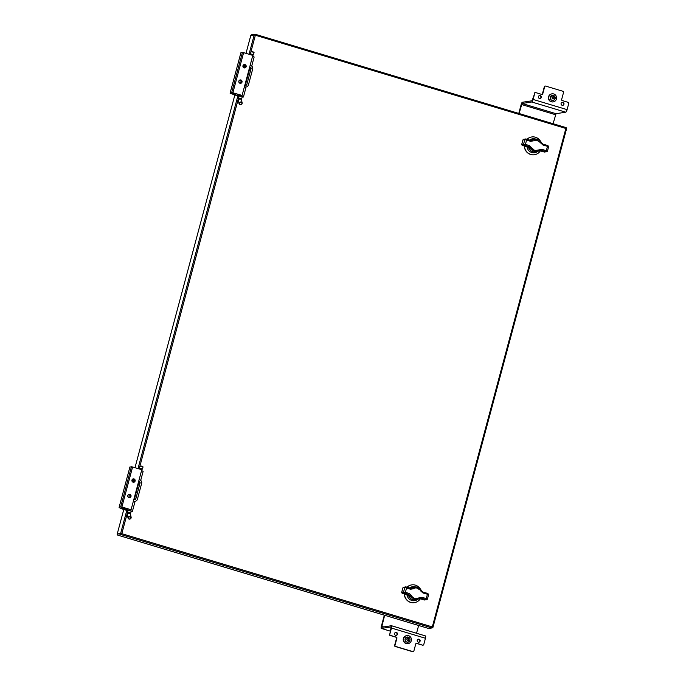 <?xml version="1.0" encoding="UTF-8"?>
<svg xmlns="http://www.w3.org/2000/svg" width="686" height="686" viewBox="0 0 686 686"><rect width="100%" height="100%" fill="white"/><g stroke="black" fill="none" stroke-linecap="round" stroke-linejoin="round"><path stroke-width="1.03" d="M242.021 82.097A1.715 1.646 -98.8 0 1 240.692 83.306A1.715 1.646 -98.8 0 1 238.848 81.137A1.715 1.646 -98.8 0 1 240.169 79.928A1.715 1.646 -98.8 0 1 242.021 82.097M240.58 83.323A1.715 1.646 81.2 0 0 240.057 79.945M246.137 66.705A1.715 1.646 -98.8 0 1 244.816 67.923A1.715 1.646 -98.8 0 1 242.964 65.753A1.715 1.646 -98.8 0 1 244.293 64.544A1.715 1.646 -98.8 0 1 246.137 66.705M244.705 67.94A1.715 1.646 81.2 0 0 244.182 64.561M239.011 96.443L230.102 93.219L230.222 92.67L231.731 92.439L242.089 95.423L234.209 93.322L232.76 93.476L235.332 94.968L241.472 96.169L243.427 97.018L242.175 96.966M242.218 96.795L239.131 95.971M242.089 95.423L252.808 55.403L243.624 52.642L232.897 92.67M230.222 92.67L240.94 52.642L243.624 52.642M252.577 56.269L254.146 56.998L251.711 66.088M243.427 97.018L245.897 87.791L244.327 87.062M237.768 94.394L237.442 95.603M253.04 56.423L252.791 55.489M252.937 55.549L253.168 54.674L252.285 54.297L250.716 54.023L250.527 54.717M241.223 102.043A1.595 1.423 -13.6 0 1 240.074 104.761A1.595 1.423 -13.6 0 1 241.223 102.043M241.12 102.566A1.192 1.055 -13.6 0 1 240.263 104.598A1.192 1.055 -13.6 0 1 241.12 102.566M250.682 54.125L253.143 54.786M253.486 54.76L254.06 52.582L252.954 52.127L250.99 51.759L250.399 53.937M254.06 52.582L252.945 51.75L250.99 51.759M245.614 66.653A1.389 1.329 -98.8 0 1 244.542 67.64A1.389 1.329 -98.8 0 1 243.041 65.882A1.389 1.329 -98.8 0 1 244.113 64.896A1.389 1.329 -98.8 0 1 245.614 66.653M243.882 64.956A1.389 1.329 -98.8 0 1 244.293 67.648M241.489 82.037A1.389 1.329 -98.8 0 1 240.417 83.023A1.389 1.329 -98.8 0 1 238.925 81.265A1.389 1.329 -98.8 0 1 239.997 80.279A1.389 1.329 -98.8 0 1 241.489 82.037M239.757 80.339A1.389 1.329 -98.8 0 1 240.169 83.032M243.736 65.016A2.941 0.737 106.7 0 1 243.693 65.17A2.941 0.737 106.7 0 1 243.11 66.816M243.847 67.554A3.036 0.763 -73.3 0 0 244.276 66.576M134.499 499.597A1.14 1.098 81.2 0 0 134.61 499.528L134.576 498.516M138.675 481.34L139.309 481.538A1.14 1.098 -98.8 0 1 140.081 482.944L135.828 498.816A1.14 1.098 -98.8 0 1 134.473 499.597L133.839 499.399M138.555 483.673L140.081 482.944M133.401 501.029L134.036 501.217A2.838 2.727 81.2 0 0 137.397 499.288L141.65 483.416A2.838 2.727 81.2 0 0 139.747 479.908L139.112 479.72M138.581 481.709A1.14 1.098 -98.8 0 1 139.198 482.378L139.112 483.098M134.079 481.152L132.69 480.646L134.13 480.406M127.99 510.77L122.151 509.012L119.09 507.546L119.201 506.997L121.885 506.997L131.069 509.749L123.197 507.649L121.739 507.803L124.312 509.295L132.407 511.344L134.876 502.126L133.307 501.397A2.838 2.727 81.2 0 0 134.353 501.432L135.202 501.303M131 496.424A1.715 1.646 -98.8 0 1 129.671 497.633A1.715 1.646 -98.8 0 1 127.828 495.464A1.715 1.646 -98.8 0 1 129.157 494.254A1.715 1.646 -98.8 0 1 131 496.424M129.56 497.65A1.715 1.646 81.2 0 0 129.037 494.272M135.125 481.032A1.715 1.646 -98.8 0 1 133.796 482.249A1.715 1.646 -98.8 0 1 131.952 480.08A1.715 1.646 -98.8 0 1 133.273 478.871A1.715 1.646 -98.8 0 1 135.125 481.032M133.684 482.267A1.715 1.646 81.2 0 0 133.161 478.888M131.198 511.121L128.119 510.298M131.069 509.749L141.796 469.73L132.604 466.969L121.885 506.997M119.201 506.997L129.928 466.969L132.604 466.969M141.556 470.596L143.134 471.325L140.699 480.414M132.407 511.344L131.155 511.293M126.747 508.72L126.43 509.93M142.019 470.75L141.77 469.816M141.916 469.876L142.148 469.01L141.265 468.624L139.695 468.349L139.507 469.044M130.203 516.369A1.595 1.423 -13.6 0 1 129.054 519.088A1.595 1.423 -13.6 0 1 130.203 516.369M130.1 516.892A1.192 1.055 -13.6 0 1 129.251 518.925A1.192 1.055 -13.6 0 1 130.1 516.892M139.661 468.452L142.122 469.113M142.465 469.087L143.04 466.909L141.933 466.454L139.97 466.086L139.378 468.264M143.04 466.909L141.925 466.077L139.97 466.086M134.593 480.98A1.389 1.329 -98.8 0 1 133.521 481.966A1.389 1.329 -98.8 0 1 132.021 480.209A1.389 1.329 -98.8 0 1 133.101 479.222A1.389 1.329 -98.8 0 1 134.593 480.98M132.861 479.282A1.389 1.329 -98.8 0 1 133.273 481.975M130.469 496.364A1.389 1.329 -98.8 0 1 129.397 497.35A1.389 1.329 -98.8 0 1 127.905 495.592A1.389 1.329 -98.8 0 1 128.977 494.606A1.389 1.329 -98.8 0 1 130.469 496.364M128.736 494.675A1.389 1.329 -98.8 0 1 129.148 497.359M132.715 479.351A2.941 0.737 106.7 0 1 132.681 479.497A2.941 0.737 106.7 0 1 132.098 481.152M132.827 481.881A3.036 0.763 -73.3 0 0 133.264 480.903M409.491 588.031A7.057 6.783 -98.8 0 1 415.519 586.933M420.355 588.982A8.978 8.635 81.2 0 0 407.081 587.25M411.643 584.901A8.978 8.635 81.2 0 0 406.97 587.216M417.457 599.547A7.057 6.783 -98.8 0 1 406.909 594.659M404.457 593.973A8.978 8.635 81.2 0 0 420.364 598.698M404.286 593.922A8.978 8.635 81.2 0 0 414.378 602.651M410.674 588.399L414.859 587.002L421.487 590.749C419.943 587.919 417.723 586.676 414.859 587.002L410.477 588.356M423.871 599.838A0.96 0.437 -71.6 0 0 423.922 599.864A0.96 0.437 -71.6 0 0 423.982 599.873L423.982 599.873A52.282 6.003 -165 0 0 419.943 598.561L419.669 598.484M419.403 598.638L421.496 598.321A52.282 6.003 -165 0 0 425.989 599.564L426.289 598.544A51.321 5.891 15 0 1 421.89 597.317L419.026 597.798L419.386 598.655L416.814 599.684L410.254 595.928L408.813 596.151C410.382 598.964 412.603 600.216 415.476 599.89L407.158 594.719M423.151 592.164L421.487 590.749L423.151 592.164A52.282 6.003 -165 0 0 427.635 593.407L426.289 598.544L427.404 599.032A0.96 0.926 -98.8 0 1 426.263 599.684L424.428 599.967L418.94 598.475M420.398 598.252L415.476 599.89M402.416 593.356L404.706 593.176A52.282 6.003 -165 0 0 408.745 594.488L410.254 595.928L411.429 595.517L409.37 593.562L408.745 594.488L407.184 594.728A52.282 6.003 -165 0 0 402.699 593.484L402.416 593.356A0.96 0.926 -98.8 0 1 401.773 592.164L402.914 587.928M409.37 593.562A51.321 5.891 15 0 1 405.4 592.267L406.558 587.962L404.766 587.576A0.96 0.926 -98.8 0 1 405.906 586.924L406.352 587.019A0.96 0.437 108.4 0 1 406.412 587.027A0.96 0.437 108.4 0 1 406.558 587.962A51.321 5.891 -165 0 0 410.52 589.248L410.391 588.331A52.282 6.003 -165 0 1 406.464 587.053M410.52 589.248L413.229 588.794L412.372 588.013L409.928 588.639M413.229 588.794C416.385 587.019 418.914 587.782 420.827 591.075L421.521 590.74M420.827 591.075L423.039 593.013L423.159 592.155L427.635 593.399M421.89 597.317L421.496 598.321L419.892 598.552M419.026 597.798C415.75 599.59 413.221 598.827 411.429 595.517M529.532 140.115A7.057 6.783 -98.8 0 1 535.552 139.018M540.388 141.059A8.978 8.635 81.2 0 0 527.114 139.327M531.676 136.977A8.978 8.635 81.2 0 0 527.002 139.292M537.49 151.623A7.057 6.783 -98.8 0 1 526.942 146.735M524.498 146.049A8.978 8.635 81.2 0 0 540.405 150.783M524.318 145.998A8.978 8.635 81.2 0 0 534.325 154.744A8.978 8.635 81.2 0 0 534.411 154.736M521.797 144.317L525.442 144.352L526.591 140.038L524.799 139.652A0.96 0.926 -98.8 0 1 525.939 139.001L526.394 139.095A0.96 0.437 108.4 0 1 526.445 139.104A0.96 0.437 108.4 0 1 526.591 140.038A51.321 5.891 -165 0 0 530.561 141.333L537.524 140.15L543.08 145.089A51.321 5.891 -165 0 0 547.488 146.315L546.33 150.62A51.321 5.891 15 0 1 541.923 149.402L534.72 150.611L531.461 147.601L528.855 148.227C530.424 151.049 532.645 152.292 535.509 151.966L527.225 146.804L528.855 148.227M543.912 151.915A0.96 0.437 -71.6 0 0 543.964 151.94A0.96 0.437 -71.6 0 0 544.015 151.949A52.282 6.003 -165 0 0 539.976 150.637L539.702 150.568M530.715 140.476L529.969 140.716M533.262 140.87L532.405 140.09L531.007 140.304L534.9 139.078L543.183 144.24L547.677 145.483A52.282 6.003 15 0 1 543.183 144.24L543.08 145.089M539.436 150.714L539.899 150.611M539.067 149.882L539.428 150.731L536.846 151.76L528.777 146.564A52.282 6.003 15 0 1 524.739 145.252L522.458 145.441A0.96 0.926 -98.8 0 1 521.814 144.249L522.946 140.013M540.868 143.151L541.554 142.817C539.985 140.004 537.764 138.752 534.9 139.078L530.432 140.407A52.282 6.003 15 0 1 526.496 139.129M541.923 149.402L541.537 150.397A52.282 6.003 15 0 0 546.022 151.64L544.015 151.949M535.509 151.966L540.439 150.328M531.461 147.601L529.403 145.638L528.777 146.564L527.225 146.804A52.282 6.003 -165 0 0 522.732 145.561L522.612 145.526M530.561 141.333L530.475 140.416L531.436 140.493M543.201 144.24L541.52 142.825M541.288 97.446A1.535 1.475 -98.8 0 1 540.105 98.535A1.535 1.475 -98.8 0 1 538.45 96.589A1.535 1.475 -98.8 0 1 539.633 95.5A1.535 1.475 -98.8 0 1 541.288 97.446M539.462 95.543A1.535 1.475 -98.8 0 1 539.925 98.544M563.952 104.246A1.535 1.475 -98.8 0 1 562.76 105.335A1.535 1.475 -98.8 0 1 561.114 103.397A1.535 1.475 -98.8 0 1 562.297 102.308A1.535 1.475 -98.8 0 1 563.952 104.246M562.126 102.343A1.535 1.475 -98.8 0 1 562.589 105.352M565.744 112.195L531.753 101.991L522.046 103.483L556.037 113.696L565.744 112.195A2.547 0.635 -73.3 0 0 567.09 109.649L568.771 103.372A0.815 0.78 81.2 0 0 568.222 102.368L562.186 100.55A0.815 0.78 -98.8 0 1 561.637 99.539L563.575 92.31A0.815 0.78 81.2 0 0 563.026 91.298L545.653 86.084A0.815 0.78 81.2 0 0 544.693 86.642L542.755 93.871A0.815 0.78 -98.8 0 1 541.786 94.428L535.749 92.61A0.815 0.78 -98.8 0 0 534.78 93.167L532.079 100.773L522.372 102.265A2.29 0.575 -73.3 0 0 521.154 104.555L518.779 113.422M519.088 113.516L522.046 103.483M531.753 101.991A2.547 0.635 -73.3 0 0 533.099 99.444L534.78 93.167M553.079 123.72L556.037 113.696M535.414 92.584L535.063 92.644A0.815 0.78 81.2 0 0 534.437 93.219M545.319 86.059L544.976 86.119A0.815 0.78 81.2 0 0 544.341 86.693L542.403 93.922A0.815 0.78 -98.8 0 1 541.949 94.454M420.098 641.118A1.535 1.475 -98.8 0 1 418.914 642.207A1.535 1.475 -98.8 0 1 417.26 640.261A1.535 1.475 -98.8 0 1 418.443 639.181A1.535 1.475 -98.8 0 1 420.098 641.118M418.271 639.215A1.535 1.475 -98.8 0 1 418.734 642.225M397.434 634.31A1.535 1.475 -98.8 0 1 396.251 635.399A1.535 1.475 -98.8 0 1 394.596 633.461A1.535 1.475 -98.8 0 1 395.779 632.372A1.535 1.475 -98.8 0 1 397.434 634.31M395.608 632.406A1.535 1.475 -98.8 0 1 396.071 635.416M384.64 615.273L381.673 627.218L391.414 625.726A2.547 0.635 106.7 0 1 391.492 625.726A2.547 0.635 106.7 0 1 391.457 628.059L389.777 634.336A0.815 0.78 81.2 0 0 390.317 635.347L396.362 637.157A0.815 0.78 -98.8 0 1 396.911 638.169L394.973 645.397A0.815 0.78 81.2 0 0 395.522 646.409L412.895 651.623A0.815 0.78 81.2 0 0 413.855 651.065L415.793 643.837A0.815 0.78 -98.8 0 1 416.762 643.279L422.456 645.149A0.815 0.78 81.2 0 0 422.79 645.174L423.133 645.123A0.815 0.78 -98.8 0 1 422.799 645.097M418.632 625.478L416.548 633.255M391.56 625.769L425.406 635.931A2.547 0.635 106.7 0 1 425.483 635.939A2.547 0.635 106.7 0 1 425.449 638.272L423.768 644.54A0.815 0.78 -98.8 0 1 423.133 645.123M389.777 634.336L391.131 626.944L381.382 628.436A2.29 0.575 106.7 0 1 381.313 628.436A2.29 0.575 106.7 0 1 381.347 626.335L384.332 615.179M416.256 643.305A0.815 0.78 -98.8 0 1 416.411 643.339L422.456 645.149M389.425 634.387A0.815 0.78 81.2 0 0 389.974 635.399L396.019 637.208A0.815 0.78 -98.8 0 1 396.559 638.22L394.622 645.449A0.815 0.78 81.2 0 0 395.17 646.461L412.543 651.674A0.815 0.78 81.2 0 0 412.878 651.7L413.229 651.649M406.781 635.596A4.073 3.919 81.2 0 0 403.531 638.503A4.073 3.919 81.2 0 0 408.024 643.648M411.274 640.741A4.073 3.919 81.2 0 0 406.875 635.579A4.073 3.919 81.2 0 0 403.72 638.469A4.073 3.919 81.2 0 0 408.119 643.631A4.073 3.919 81.2 0 0 411.274 640.741M405.495 636.008A3.996 3.842 81.2 0 0 406.669 643.639M551.947 93.845A4.073 3.919 81.2 0 0 548.697 96.752A4.073 3.919 81.2 0 0 553.182 101.897M556.432 98.99A4.073 3.919 81.2 0 0 552.041 93.828A4.073 3.919 81.2 0 0 548.877 96.717A4.073 3.919 81.2 0 0 553.276 101.88A4.073 3.919 81.2 0 0 556.432 98.99M550.652 94.256A3.996 3.842 81.2 0 0 551.827 101.888M408.187 638.443L406.858 639.223L407.595 640.63L408.676 640.364L407.621 640.655L406.867 639.815L407.158 638.726L408.213 638.434L408.967 639.266L407.973 638.495M408.676 640.364L408.967 639.266M408.41 640.407L408.702 639.309M553.345 96.683L552.024 97.472L552.762 98.878L553.842 98.613L552.779 98.904L552.024 98.064L552.316 96.966L553.345 96.683L554.134 97.515L553.13 96.743M553.842 98.613L554.134 97.515M553.576 98.647L553.868 97.558M249.695 67.014L250.33 67.211A1.14 1.098 -98.8 0 1 251.093 68.617L246.84 84.489A1.14 1.098 -98.8 0 1 245.494 85.261A1.14 1.098 81.2 0 0 245.622 85.201L245.597 84.189M249.575 69.346L251.093 68.617M245.494 85.261L244.859 85.073M244.422 86.702L245.056 86.89A2.838 2.727 81.2 0 0 248.418 84.961L252.671 69.089A2.838 2.727 81.2 0 0 250.767 65.582L250.133 65.393M249.601 67.382A1.14 1.098 -98.8 0 1 250.219 68.051L250.124 68.772M245.099 66.825L243.71 66.319L245.151 66.079M244.327 87.053A2.838 2.727 81.2 0 0 245.365 87.105L246.214 86.976M428.39 628.41L431.803 627.887A0.978 0.943 81.2 0 0 432.206 627.913L428.793 628.436A0.978 0.943 -98.8 0 1 428.39 628.41L117.881 535.174A0.978 0.943 -98.8 0 1 117.229 533.965L123.78 509.501M134.988 467.68L234.801 95.174M246.008 53.354L250.784 35.518A0.978 0.943 -98.8 0 1 251.539 34.823L254.952 34.3A0.978 0.943 81.2 0 0 254.197 34.995L250.784 35.518M238.342 94.565L238.085 95.508M242.45 52.41L231.731 92.439M235.658 93.759L235.332 94.968M233.763 93.287L233.592 93.913M239.182 95.783L238.608 97.952L241.686 98.775L241.489 100.087M238.608 97.952L238.376 100.799A1.595 1.423 -13.6 0 1 241.481 100.045L242.201 103.029M244.01 64.973A3.036 0.763 106.7 0 1 243.942 65.23A3.036 0.763 106.7 0 1 243.264 67.091M135.828 498.816L134.859 498.962M138.598 481.641L139.309 481.538M134.036 501.217L133.324 501.329M133.084 479.317L132.732 480.62M127.322 508.892L127.073 509.835M131.438 466.737L120.71 506.765M124.638 508.086L124.312 509.295M122.743 507.614L122.571 508.24M128.171 510.11L127.587 512.279L130.674 513.102L130.469 514.414M127.587 512.279L127.356 515.126A1.595 1.423 -13.6 0 1 130.46 514.371L131.18 517.355M132.99 479.3A3.036 0.763 106.7 0 1 132.921 479.557A3.036 0.763 106.7 0 1 132.252 481.418M428.553 594.719L427.447 594.23A51.321 5.891 -165 0 1 423.039 593.013M401.756 592.241L405.4 592.267A0.96 0.437 108.4 0 1 404.706 593.176M404.251 593.073A0.96 0.926 -98.8 0 1 403.608 591.889L404.766 587.576L402.931 587.859A0.96 0.926 -98.8 0 1 403.677 587.173L402.879 587.885L401.722 592.19L402.691 593.484L407.167 594.728L408.813 596.151M427.91 593.527L428.604 594.693L427.455 599.007L424.823 599.993A0.96 0.926 -98.8 0 1 424.428 599.967M524.293 145.158A0.96 0.926 -98.8 0 1 523.65 143.966L524.799 139.652L522.964 139.935A0.96 0.926 -98.8 0 1 523.71 139.258L522.921 139.961L521.763 144.274L522.638 145.543L527.208 146.813M529.403 145.638A51.321 5.891 15 0 1 525.442 144.352A0.96 0.437 108.4 0 1 524.739 145.252M538.973 150.551L544.856 152.078A0.96 0.926 -98.8 0 1 544.47 152.043M547.951 145.612L548.646 146.778L547.488 146.315L547.677 145.483M546.022 151.64L546.33 150.62L547.437 151.109A0.96 0.926 -98.8 0 1 546.296 151.76M548.594 146.804L547.488 151.083L544.856 152.078M567.09 109.649L533.099 99.444M555.497 114.708L521.506 104.504M391.457 628.059L425.449 638.272M381.69 626.284L383.757 626.901M396.894 633.101L395.213 632.595M381.313 628.436L390.3 631.137L381.382 628.436M409.954 640.321A2.607 2.504 -98.8 0 1 408.47 642.027L408.47 642.027A2.607 2.504 -98.8 0 1 405.126 638.872A2.607 2.504 -98.8 0 1 407.698 637.002L407.698 637.002A2.607 2.504 -98.8 0 1 409.971 640.261M408.239 638.46L408.976 639.858L407.656 640.647M555.12 98.57A2.607 2.504 -98.8 0 1 553.636 100.276L553.636 100.276A2.607 2.504 -98.8 0 1 550.292 97.12A2.607 2.504 -98.8 0 1 552.856 95.251L552.856 95.251A2.607 2.504 -98.8 0 1 555.137 98.51C555.403 96.735 554.64 95.637 552.856 95.251L550.283 97.129C550.172 99.573 551.295 100.628 553.636 100.276L555.154 98.544M553.396 96.7L554.134 98.107L552.813 98.895M246.84 84.489L245.871 84.635M249.618 67.314L250.33 67.211M245.056 86.89L244.345 87.002M243.71 66.319L244.07 64.981L243.744 66.293M127.948 510.753L121.808 533.665L432.317 626.91L565.873 128.462L566.559 128.754L432.977 627.167M255.406 34.343L565.89 127.57A0.978 0.978 0 0 1 566.559 128.754L432.995 627.201A0.978 0.978 0 0 1 432.206 627.913A0.978 0.943 81.2 0 0 432.96 627.218L432.317 626.91L431.803 627.887L121.293 534.651L117.881 535.174M117.229 533.965L120.633 533.442L126.807 510.41M138.015 468.589L237.828 96.083M249.035 54.263L254.197 34.995L255.364 35.226L250.176 54.606M238.968 96.426L139.155 468.932M565.873 128.462L255.364 35.226L255.381 34.326A0.978 0.943 81.2 0 0 254.952 34.3A0.978 0.978 0 0 1 255.381 34.326L565.89 127.57L565.873 128.462M566.533 128.719A0.978 0.943 81.2 0 0 565.924 127.587M120.633 533.442A0.978 0.943 81.2 0 0 121.293 534.651L121.808 533.665L120.633 533.442M234.569 94.428L234.818 93.502M250.021 67.691L245.322 85.218M242.269 96.606L241.686 98.775M238.376 100.799L239.097 103.775M132.69 480.646L133.05 479.308M123.549 508.763L123.797 507.829M139.001 482.026L134.302 499.545M131.249 510.933L130.674 513.102M127.356 515.126L128.076 518.102M410.948 588.236L413.521 587.207M424.017 599.89L424.823 599.993M403.677 587.173L406.412 587.027L411.394 588.417M523.71 139.258L526.359 139.078L530.475 140.416M530.981 140.313L533.562 139.284M425.483 635.939L391.492 625.726M396.902 633.118L395.196 632.603M408.47 642.027L409.988 640.304C410.245 638.486 409.473 637.388 407.698 637.002L405.117 638.88C405.014 641.324 406.129 642.379 408.47 642.027"/></g></svg>

